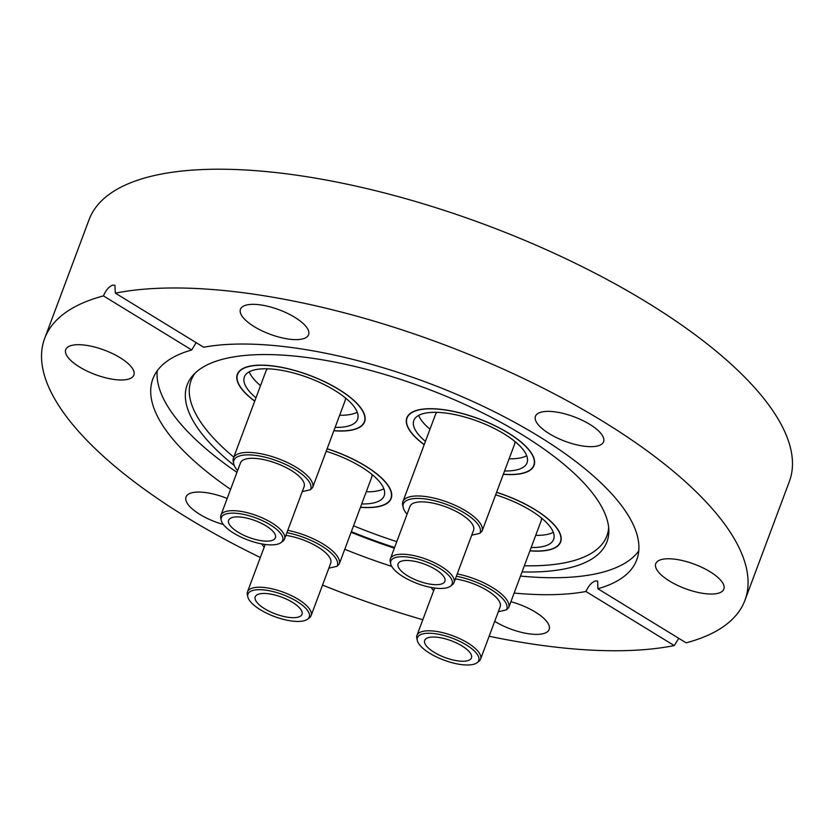 <?xml version="1.0" encoding="UTF-8"?>
<svg xmlns="http://www.w3.org/2000/svg" width="834" height="834" viewBox="0 0 834 834"><rect width="100%" height="100%" fill="white"/><g stroke="black" fill="none" stroke-linecap="round" stroke-linejoin="round"><path stroke-width="1.25" d="M496.595 492.289A67.919 24.353 20.5 0 1 560.646 541.985A67.919 24.353 20.5 0 1 548.897 549.981A67.919 24.353 20.5 0 1 529.913 550.857M327.137 448.734A67.919 24.353 20.5 0 1 391.177 498.43A67.919 24.353 20.5 0 1 379.439 506.415A67.919 24.353 20.5 0 1 360.455 507.301M254.724 401.154A67.919 24.353 20.5 0 1 237.356 374.299A67.919 24.353 20.5 0 1 249.095 366.314A67.919 24.353 20.5 0 1 324.864 381.816A67.919 24.353 20.5 0 1 364.583 421.868A67.919 24.353 20.5 0 1 352.845 429.864A67.919 24.353 20.5 0 1 333.861 430.751M234.229 465.518A224.075 80.356 20.5 0 1 193.186 375.06A224.075 80.356 20.5 0 1 225.931 358.443A224.075 80.356 20.5 0 1 461.953 403.114A224.075 80.356 20.5 0 1 608.83 530.466A224.075 80.356 20.5 0 1 568.215 568.131A224.075 80.356 20.5 0 1 522.042 571.926M608.664 527.526A221.927 79.584 20.5 0 1 568.507 561.991A221.927 79.584 20.5 0 1 524.336 565.775M394.597 547.511A224.075 80.356 20.5 0 1 351.343 531.665M638.761 550.909A258.3 92.626 20.5 0 1 598.426 573.26A258.3 92.626 20.5 0 1 520.489 576.086M394.346 548.188A258.3 92.626 20.5 0 1 351.104 532.311M236.95 472.367A258.3 92.626 20.5 0 1 157.199 370.859M227.182 498.482A36.362 13.042 -159.5 0 0 186.024 496.981A36.362 13.042 -159.5 0 0 199.847 514.39A36.362 13.042 -159.5 0 0 223.345 524.492M79.564 367.012A36.362 13.042 -159.5 0 0 133.867 375.071A36.362 13.042 -159.5 0 0 120.044 357.661A36.362 13.042 -159.5 0 0 65.74 349.602A36.362 13.042 -159.5 0 0 79.564 367.012M302.294 339A36.362 13.042 -159.5 0 0 308.58 334.726A36.362 13.042 -159.5 0 0 287.313 313.271A36.362 13.042 -159.5 0 0 246.749 304.973A36.362 13.042 -159.5 0 0 240.463 309.247A36.362 13.042 -159.5 0 0 261.73 330.702A36.362 13.042 -159.5 0 0 302.294 339M549.283 433.69A36.362 13.042 -159.5 0 0 603.587 441.759A36.362 13.042 -159.5 0 0 589.763 424.35A36.362 13.042 -159.5 0 0 535.459 416.281A36.362 13.042 -159.5 0 0 549.283 433.69M669.566 581.079A36.362 13.042 -159.5 0 0 723.86 589.138A36.362 13.042 -159.5 0 0 710.036 571.728A36.362 13.042 -159.5 0 0 655.743 563.669A36.362 13.042 -159.5 0 0 669.566 581.079M494.718 621.34A36.362 13.042 -159.5 0 0 542.861 633.767A36.362 13.042 -159.5 0 0 549.147 629.482A36.362 13.042 -159.5 0 0 510.908 601.71M597.874 588.752L686.142 642.837A373.809 134.045 -159.5 0 0 744.939 600.282A373.809 134.045 -159.5 0 0 531.008 382.087A373.809 134.045 -159.5 0 0 115.363 293.151L203.642 347.236A258.3 92.626 20.5 0 1 490.361 409.765A258.3 92.626 20.5 0 1 636.749 559.822A258.3 92.626 20.5 0 1 597.874 588.752L597.644 581.089L595.58 580.881C591.713 582.226 588.502 585.77 585.968 591.504A258.3 92.626 20.5 0 1 514.14 593.057M744.939 600.282L789.35 481.51A373.809 134.045 -159.5 0 0 570.737 261.052A373.809 134.045 -159.5 0 0 153.706 175.682A373.809 134.045 -159.5 0 0 89.071 219.686L44.661 338.458A373.809 134.045 -159.5 0 0 260.333 557.498M678.782 638.323L674.237 645.579L585.968 591.504M115.363 293.151L114.904 285.343L112.788 285.103C109.014 286.51 105.897 290.107 103.458 295.903A373.809 134.045 -159.5 0 0 44.661 338.458M322.529 585.072A373.809 134.045 -159.5 0 0 422.817 619.725M489.141 636.248A373.809 134.045 -159.5 0 0 674.237 645.579M424.183 444.71A67.919 24.353 20.5 0 1 406.815 417.865A67.919 24.353 20.5 0 1 418.564 409.869A67.919 24.353 20.5 0 1 494.333 425.382A67.919 24.353 20.5 0 1 534.052 465.435A67.919 24.353 20.5 0 1 522.303 473.431A67.919 24.353 20.5 0 1 503.319 474.306M391.688 566.369A258.3 92.626 20.5 0 1 344.755 549.283M230.601 489.339A258.3 92.626 20.5 0 1 152.862 378.907A258.3 92.626 20.5 0 1 191.737 349.978L196.115 342.628M103.458 295.903L191.737 349.978M396.796 541.641A221.927 79.584 20.5 0 1 353.533 525.806M233.791 457.147A221.927 79.584 20.5 0 1 195.25 372.954M237.607 470.605A41.012 14.71 20.5 0 1 233.697 463.829L233.239 461.629A42.253 15.148 20.5 0 1 233.426 458.106A42.253 15.148 20.5 0 1 240.734 453.133A42.253 15.148 20.5 0 1 287.636 462.672A42.253 15.148 20.5 0 1 312.635 487.525L340.606 412.715A42.253 15.148 20.5 0 1 340.543 412.882A42.253 15.148 20.5 0 1 340.47 413.059M340.543 412.882L345.088 400.727A42.253 15.148 -159.5 0 0 345.391 397.891M233.697 463.829A41.012 14.71 20.5 0 1 240.974 455.583A41.012 14.71 20.5 0 1 287.532 465.341A41.012 14.71 20.5 0 1 310.446 489.735L312.635 487.525M255.975 397.808A60.434 21.674 20.5 0 1 244.362 376.926A60.434 21.674 20.5 0 1 334.601 390.322A60.434 21.674 20.5 0 1 357.577 419.252A60.434 21.674 20.5 0 1 335.112 427.394M260.521 385.652A60.434 21.674 20.5 0 1 249.241 371.818M221.218 520.28L220.76 518.081A33.954 12.176 20.5 0 1 220.906 515.256A33.954 12.176 20.5 0 1 226.785 511.252A33.954 12.176 20.5 0 1 264.67 519.009A33.954 12.176 20.5 0 1 284.53 539.035A33.954 12.176 20.5 0 1 282.789 541.276L280.995 542.632A32.724 11.739 20.5 0 1 277.013 544.331A32.724 11.739 20.5 0 1 243.778 538.347A32.724 11.739 20.5 0 1 221.218 520.28A32.724 11.739 20.5 0 1 227.025 513.702A32.724 11.739 20.5 0 1 266.661 522.772A32.724 11.739 20.5 0 1 280.995 542.632M220.906 515.256L240.494 462.88A33.954 12.176 20.5 0 1 246.364 458.888A33.954 12.176 20.5 0 1 284.248 466.644A33.954 12.176 20.5 0 1 304.108 486.67L284.53 539.035M333.902 430.625A67.648 24.259 -159.5 0 0 352.636 429.739A67.648 24.259 -159.5 0 0 364.333 421.785A67.648 24.259 -159.5 0 0 324.77 381.878A67.648 24.259 -159.5 0 0 249.303 366.439A67.648 24.259 -159.5 0 0 237.607 374.393A67.648 24.259 -159.5 0 0 254.766 401.039M238.117 532.228A24.978 8.955 20.5 0 1 228.631 520.27A24.978 8.955 20.5 0 1 265.921 525.806A24.978 8.955 20.5 0 1 275.408 537.763A24.978 8.955 20.5 0 1 238.117 532.228M267.568 368.795A42.253 15.148 -159.5 0 0 265.942 371.14L233.426 458.106M357.244 412.204A60.434 21.674 20.5 0 1 339.657 415.238M302.252 491.633L310.446 489.735M407.065 514.161A41.012 14.71 20.5 0 1 403.156 507.385L402.697 505.185A42.253 15.148 20.5 0 1 402.885 501.672A42.253 15.148 20.5 0 1 410.192 496.699A42.253 15.148 20.5 0 1 457.105 506.238A42.253 15.148 20.5 0 1 482.094 531.081L510.064 456.271A42.253 15.148 20.5 0 1 510.001 456.448A42.253 15.148 20.5 0 1 509.939 456.615M510.001 456.448L514.547 444.282A42.253 15.148 -159.5 0 0 514.859 441.457M403.156 507.385A41.012 14.71 20.5 0 1 410.432 499.139A41.012 14.71 20.5 0 1 456.99 508.896A41.012 14.71 20.5 0 1 479.904 533.301L482.094 531.081M425.434 441.363A60.434 21.674 20.5 0 1 413.831 420.482A60.434 21.674 20.5 0 1 504.07 433.878A60.434 21.674 20.5 0 1 527.036 462.807A60.434 21.674 20.5 0 1 504.58 470.96M429.979 429.208A60.434 21.674 20.5 0 1 418.699 415.374M390.687 563.836L390.218 561.636A33.954 12.176 20.5 0 1 390.375 558.811A33.954 12.176 20.5 0 1 396.244 554.819A33.954 12.176 20.5 0 1 434.128 562.575A33.954 12.176 20.5 0 1 453.988 582.601A33.954 12.176 20.5 0 1 452.247 584.832L450.454 586.187A32.724 11.739 20.5 0 1 446.471 587.887A32.724 11.739 20.5 0 1 413.247 581.903A32.724 11.739 20.5 0 1 390.687 563.836A32.724 11.739 20.5 0 1 396.484 557.268A32.724 11.739 20.5 0 1 436.13 566.328A32.724 11.739 20.5 0 1 450.454 586.187M390.375 558.811L409.953 506.447A33.954 12.176 20.5 0 1 415.822 502.443A33.954 12.176 20.5 0 1 453.706 510.199A33.954 12.176 20.5 0 1 473.566 530.226L453.988 582.601M503.371 474.192A67.648 24.259 -159.5 0 0 522.105 473.305A67.648 24.259 -159.5 0 0 533.802 465.341A67.648 24.259 -159.5 0 0 494.239 425.444A67.648 24.259 -159.5 0 0 418.762 409.994A67.648 24.259 -159.5 0 0 407.065 417.959A67.648 24.259 -159.5 0 0 424.225 444.595M407.586 575.783A24.978 8.955 20.5 0 1 398.089 563.826A24.978 8.955 20.5 0 1 435.379 569.361A24.978 8.955 20.5 0 1 444.876 581.319A24.978 8.955 20.5 0 1 407.586 575.783M437.037 412.361A42.253 15.148 -159.5 0 0 435.411 414.696L402.885 501.672M526.713 455.76A60.434 21.674 20.5 0 1 509.126 458.794M471.71 535.188L479.904 533.301M457.23 573.917A42.253 15.148 20.5 0 1 508.688 607.642L536.658 532.822A42.253 15.148 20.5 0 1 536.596 532.999A42.253 15.148 20.5 0 1 536.533 533.166M536.596 532.999L541.141 520.833A42.253 15.148 -159.5 0 0 541.454 518.008M433.659 590.722A41.012 14.71 20.5 0 1 431.23 587.48M495.646 494.833A60.434 21.674 20.5 0 1 530.664 510.429A60.434 21.674 20.5 0 1 553.63 539.358A60.434 21.674 20.5 0 1 531.175 547.511M417.281 640.387L416.812 638.187A33.954 12.176 20.5 0 1 416.969 635.362A33.954 12.176 20.5 0 1 422.838 631.369A33.954 12.176 20.5 0 1 460.722 639.125A33.954 12.176 20.5 0 1 480.582 659.152A33.954 12.176 20.5 0 1 478.841 661.383L477.048 662.738A32.724 11.739 20.5 0 1 473.066 664.437A32.724 11.739 20.5 0 1 439.841 658.464A32.724 11.739 20.5 0 1 417.281 640.387A32.724 11.739 20.5 0 1 423.078 633.819A32.724 11.739 20.5 0 1 462.724 642.878A32.724 11.739 20.5 0 1 477.048 662.738M455.354 578.942A33.954 12.176 20.5 0 1 487.609 590.743A33.954 12.176 20.5 0 1 500.16 606.777L480.582 659.152M529.965 550.742A67.648 24.259 -159.5 0 0 548.699 549.856A67.648 24.259 -159.5 0 0 560.396 541.891A67.648 24.259 -159.5 0 0 496.564 492.383M434.18 652.334A24.978 8.955 20.5 0 1 424.683 640.387A24.978 8.955 20.5 0 1 461.973 645.923A24.978 8.955 20.5 0 1 471.471 657.87A24.978 8.955 20.5 0 1 434.18 652.334M553.307 532.311A60.434 21.674 20.5 0 1 535.72 535.355M456.365 576.252A41.012 14.71 20.5 0 1 506.499 609.852L508.688 607.642M498.305 611.749L506.499 609.852M287.772 530.361A42.253 15.148 20.5 0 1 339.229 564.076L367.2 489.266A42.253 15.148 20.5 0 1 367.137 489.433A42.253 15.148 20.5 0 1 367.064 489.61M367.137 489.433L371.683 477.277A42.253 15.148 -159.5 0 0 371.985 474.452M264.201 547.156A41.012 14.71 20.5 0 1 261.772 543.924M326.188 451.277A60.434 21.674 20.5 0 1 361.195 466.873A60.434 21.674 20.5 0 1 384.172 495.803A60.434 21.674 20.5 0 1 361.706 503.944M247.813 596.831L247.354 594.632A33.954 12.176 20.5 0 1 247.5 591.806A33.954 12.176 20.5 0 1 253.38 587.814A33.954 12.176 20.5 0 1 291.264 595.559A33.954 12.176 20.5 0 1 311.124 615.586A33.954 12.176 20.5 0 1 309.383 617.827L307.59 619.182A32.724 11.739 20.5 0 1 303.607 620.882A32.724 11.739 20.5 0 1 270.372 614.898A32.724 11.739 20.5 0 1 247.813 596.831A32.724 11.739 20.5 0 1 253.619 590.253A32.724 11.739 20.5 0 1 293.255 599.323A32.724 11.739 20.5 0 1 307.59 619.182M285.895 535.386A33.954 12.176 20.5 0 1 318.15 547.177A33.954 12.176 20.5 0 1 330.702 563.221L311.124 615.586M360.497 507.187A67.648 24.259 -159.5 0 0 379.23 506.29A67.648 24.259 -159.5 0 0 390.927 498.336A67.648 24.259 -159.5 0 0 327.105 448.828M264.712 608.778A24.978 8.955 20.5 0 1 255.225 596.821A24.978 8.955 20.5 0 1 292.515 602.356A24.978 8.955 20.5 0 1 302.002 614.314A24.978 8.955 20.5 0 1 264.712 608.778M383.838 488.755A60.434 21.674 20.5 0 1 366.251 491.789M286.896 532.686A41.012 14.71 20.5 0 1 337.04 566.296L339.229 564.076M328.846 568.183L337.04 566.296M364.333 421.785L365.094 419.763M237.607 374.393L238.357 372.371M533.802 465.341L534.552 463.318M407.065 417.959L407.826 415.937M560.396 541.891L561.146 539.869M416.969 635.362L434.67 588.033M390.927 498.336L391.688 496.313M247.5 591.806L265.202 544.466"/></g></svg>
